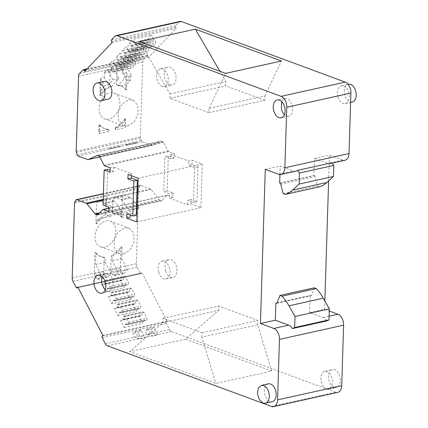 <?xml version="1.0" encoding="UTF-8"?>
<svg xmlns="http://www.w3.org/2000/svg" width="428" height="428" viewBox="0 0 428 428"><rect width="100%" height="100%" fill="white"/><g stroke="black" fill="none" stroke-linecap="round" stroke-linejoin="round"><path stroke-width="0.32" stroke-dasharray="2.14 1.6" d="M276.996 302.933L310.53 295.689A1.37 0.861 77.5 0 0 310.867 295.716A1.37 0.861 77.5 0 0 311.365 295.234L314.296 287.803M310.209 295.571L309.674 312.601L323.044 317.544A9.138 5.746 77.5 0 1 326.767 320.952M279.655 183.077L313.981 175.469L314.516 158.44L327.885 163.384A9.138 5.746 77.5 0 0 330.138 163.571A9.138 5.746 77.5 0 0 331.737 162.779M313.981 175.469L314.307 175.592A1.37 0.861 77.5 0 1 315.088 176.646L317.496 186.046L319.577 186.817M295.812 171.179A9.138 5.746 77.5 0 1 293.56 170.991L278.649 174.298M279.923 174.565L280.19 166.048L293.56 170.991M283.165 193.654L317.496 186.046M104.02 81.395L100.901 84.225L100.109 89.827L102.008 95.658L105.721 99.05A9.138 5.746 -102.5 0 0 107.974 99.237M268.303 383.841A9.138 5.746 -102.5 0 0 264.397 392.278A9.138 5.746 -102.5 0 0 270.004 401.496A9.138 5.746 -102.5 0 0 272.256 401.683M138.164 178.235L202.31 164.015L192.209 160.281L188.743 161.051L170.916 154.46L174.383 153.689L168.809 151.63L168.193 151.009L163.111 141.791L161.179 141.24L97.028 155.455M110.231 167.904L113.698 167.139L131.524 173.731L128.058 174.501M84.621 71.439L148.767 57.218L148.168 56.063A1.14 0.717 -102.5 0 0 147.371 55.522A1.14 0.717 -102.5 0 0 147.12 55.672L143.664 59.305A4.569 2.873 -102.5 0 0 142.695 62.071L140.341 136.976A2.284 1.439 -102.5 0 0 140.507 138.142L141.272 140.561A1.83 1.15 -102.5 0 0 142.273 141.818L152.454 145.285L160.992 141.299L97.231 155.434M99.767 156.985L152.454 145.285L99.756 156.964M109.054 119.123A13.707 9.876 -69.7 0 1 104.716 118.877A13.707 9.876 -69.7 0 1 99.392 105.449A13.707 9.876 -69.7 0 1 109.878 92.919A13.707 9.876 -69.7 0 1 114.212 93.165A13.707 9.876 -69.7 0 1 119.535 106.588A13.707 9.876 -69.7 0 1 109.054 119.123M112.093 42.549L176.245 28.328L148.767 57.218M129.32 43.351L147.874 39.242L151.817 35.091L133.269 39.205L129.32 43.351L131.899 46.615L131.819 49.167L132.493 50.467L133.755 50.937L152.304 46.823L151.047 46.358L150.367 45.052L150.447 42.506L147.874 39.242M109.044 64.676L127.598 60.562L131.54 56.416L112.992 60.525L109.044 64.676L111.622 67.94L111.542 70.486L112.216 71.792L113.479 72.257L132.027 68.143L130.77 67.678L130.091 66.372L130.171 63.826L127.598 60.562M122.563 50.461L141.112 46.347L145.06 42.201L126.506 46.31L122.563 50.461L125.137 53.725L125.056 56.271L125.736 57.577L126.993 58.042L145.547 53.928L144.284 53.463L143.61 52.163L143.69 49.611L141.112 46.347M119.749 53.42L138.303 49.306L134.355 53.457L115.806 57.566L119.749 53.42L121.183 57.882L122.916 58.524L123.59 59.829L123.532 61.68L120.236 65.147L138.79 61.038L137.527 60.573L136.853 59.267L136.933 56.721L134.355 53.457M176.245 28.328L175.641 27.167A1.14 0.717 77.5 0 1 175.689 25.627L179.145 21.994A4.569 2.873 -102.5 0 1 180.161 21.4M328.618 180.916L329.426 155.134L342.796 160.077A9.138 5.746 -102.5 0 0 345.048 160.265M265.28 169.354L280.19 166.048M309.674 312.601L324.585 309.3L324.847 300.954M314.516 158.44L329.426 155.134M102.891 335.418L167.038 321.203L166.38 321.893A1.14 0.717 -102.5 0 0 166.332 323.44L169.477 329.512A4.569 2.873 -102.5 0 0 171.542 331.566L335.504 392.198A9.138 5.746 -102.5 0 0 337.756 392.385M185.581 339.217L271.71 371.071L215.883 383.44L129.754 351.591L185.581 339.217L218.644 310.359L162.817 322.733L129.754 351.591M77.843 287.108L141.989 272.887L141.331 273.583A1.14 0.717 -102.5 0 1 141.079 273.733L78.137 287.68M167.038 321.203L141.989 272.887M108.284 296.797L126.838 292.688L130.433 299.627L111.885 303.736L108.284 296.797L110.563 295.957L129.117 291.843L126.838 292.688M105.721 291.853L124.27 287.739L120.675 280.8L102.126 284.914L105.721 291.853L106.957 288.996L125.511 284.887L124.27 287.739M124.206 327.506L142.759 323.391L139.159 316.458L120.61 320.567L124.206 327.506L125.441 324.654L143.995 320.54L142.759 323.391M118.042 315.623L136.596 311.509L133.001 304.57L114.447 308.684L118.042 315.623L119.284 312.766L137.832 308.658L136.596 311.509M99.596 212.876L159.157 199.673L151.063 189.54A2.284 1.439 -102.5 0 0 150.33 188.973L140.903 185.49A1.83 1.15 -102.5 0 0 140.448 185.452A1.83 1.15 -102.5 0 0 139.844 185.982L138.945 187.785A2.284 1.439 -102.5 0 0 138.715 188.807L136.361 263.712A4.569 2.873 -102.5 0 0 137.131 267.12L140.282 273.192A1.14 0.717 -102.5 0 0 141.079 273.733M105.031 247.079A13.707 9.876 -69.7 0 1 100.698 246.838A13.707 9.876 -69.7 0 1 95.374 233.41A13.707 9.876 -69.7 0 1 105.855 220.875A13.707 9.876 -69.7 0 1 110.189 221.121A13.707 9.876 -69.7 0 1 115.512 234.549A13.707 9.876 -69.7 0 1 105.031 247.079M159.157 199.673A2.284 1.439 -102.5 0 0 159.89 200.24L98.718 213.797M97.739 214.824L161.26 200.748L159.89 200.24M161.26 200.748A1.37 0.861 -102.5 0 0 161.597 200.775A1.37 0.861 -102.5 0 0 161.902 200.598L97.75 214.813M174.383 153.689L174.244 158.055L168.306 155.856L167.204 190.797L173.147 192.996L173.008 197.362L167.439 195.302A1.37 0.861 -102.5 0 0 167.102 195.275A1.37 0.861 -102.5 0 0 166.797 195.452L161.902 200.598M202.31 164.015L200.941 207.687L190.834 203.953L187.368 204.723L169.541 198.132L173.008 197.362M107.621 169.306L106.524 204.247L112.462 206.44L112.329 210.811L108.862 211.576M112.329 210.811L130.155 217.403M200.941 207.687L136.789 221.907M112.462 206.44L108.996 207.211M106.524 204.247L103.057 205.012M113.698 167.139L113.564 171.505L110.098 172.275M113.564 171.505L110.157 170.248M284.465 114.592A9.138 5.746 -102.5 0 0 288.809 116.122A9.138 5.746 -102.5 0 0 292.174 104.946L289.087 99.719L284.85 98.285L281.565 101.506M105.165 289.986L109.504 291.522L113.029 287.605L112.874 280.34A9.138 5.746 -102.5 0 0 105.55 273.679A9.138 5.746 -102.5 0 0 102.265 276.905M136.232 215.231L130.294 213.037L126.822 213.802M130.294 213.037L130.23 215.065M131.524 173.731L131.466 175.758M324.585 309.3L329.26 311.028M338.002 96.937A9.138 5.746 -102.5 0 0 345.326 103.597A9.138 5.746 -102.5 0 0 348.697 92.416A9.138 5.746 -102.5 0 0 341.373 85.755A9.138 5.746 -102.5 0 0 338.002 96.937M158.702 272.331A9.138 5.746 -102.5 0 0 166.027 278.992A9.138 5.746 -102.5 0 0 169.397 267.81A9.138 5.746 -102.5 0 0 162.073 261.15A9.138 5.746 -102.5 0 0 158.702 272.331M190.834 203.953L190.974 199.587L196.917 201.781L193.451 202.551L187.507 200.352L187.368 204.723M196.917 201.781L198.014 166.845L192.07 164.646L192.209 160.281M334.156 387.281A9.138 5.746 -102.5 0 0 336.408 387.468A9.138 5.746 -102.5 0 0 340.314 379.031A9.138 5.746 -102.5 0 0 334.707 369.813A9.138 5.746 -102.5 0 0 332.454 369.626A9.138 5.746 -102.5 0 0 328.544 378.058A9.138 5.746 -102.5 0 0 334.156 387.281M169.873 84.83A9.138 5.746 -102.5 0 0 172.12 85.017A9.138 5.746 -102.5 0 0 176.031 76.585A9.138 5.746 -102.5 0 0 170.419 67.362A9.138 5.746 -102.5 0 0 168.167 67.175A9.138 5.746 -102.5 0 0 164.261 75.612A9.138 5.746 -102.5 0 0 169.873 84.83M174.244 158.055L170.777 158.825L164.834 156.627L163.737 191.567L169.681 193.761L169.541 198.132M170.916 154.46L170.777 158.825M198.014 166.845L194.547 167.616L193.451 202.551M194.547 167.616L188.604 165.417L188.743 161.051M192.07 164.646L188.604 165.417M127.758 126.035L123.419 125.789L118.663 120.814L118.096 112.366L121.975 104.17L128.577 99.836L132.915 100.082L137.672 105.058L138.239 113.506L134.36 121.702L127.758 126.035M133.755 50.937L137.051 47.471L137.11 45.614L136.43 44.309L134.697 43.672L133.269 39.205M134.296 42.896L152.85 38.788L151.817 35.091M152.85 38.788L153.251 39.558L154.984 40.2L155.658 41.505L155.599 43.356L152.304 46.823M131.498 45.844L150.046 41.73M113.479 72.257L116.774 68.79L116.833 66.934L116.154 65.634L114.42 64.992L112.992 60.525M114.025 64.216L132.573 60.107L131.54 56.416M132.573 60.107L132.974 60.878L134.708 61.52L135.382 62.825L135.328 64.676L132.027 68.143M111.221 67.164L129.77 63.055M126.993 58.042L130.294 54.575L130.347 52.724L129.673 51.419L127.94 50.777L126.506 46.31M127.539 50.006L146.092 45.892L145.06 42.201M146.092 45.892L146.494 46.668L148.227 47.305L148.901 48.61L148.842 50.461L145.547 53.928M124.735 52.949L143.289 48.84M120.782 57.111L139.33 52.997L139.731 53.773L141.465 54.415L142.144 55.72L142.085 57.571L138.79 61.038M139.33 52.997L138.303 49.306M136.532 55.945L117.978 60.059L115.806 57.566M117.978 60.059L118.379 60.83L118.299 63.376L118.973 64.681L120.236 65.147M208.901 112.687L264.729 100.312L264.862 95.947L209.035 108.321L208.901 112.687L169.873 98.258L170.007 93.887L139.501 41.521M170.007 93.887L225.834 81.518L219.842 71.23M264.862 95.947L281.458 60.995M264.729 100.312L225.7 85.884L225.834 81.518M209.035 108.321L225.631 73.37M271.71 371.071L257.672 324.788L201.845 337.162L215.883 383.44M201.845 337.162L201.984 332.797L162.956 318.362L162.817 322.733M257.672 324.788L257.811 320.422L218.783 305.993L218.644 310.359M110.563 295.957L111.007 295.491L111.082 292.945L111.826 292.164L113.088 292.629L131.637 288.52L134.643 294.314L134.585 296.171L133.846 296.952L132.113 296.31L130.433 299.627M111.885 303.736L113.559 300.419L115.293 301.061L116.036 300.279L116.095 298.428L113.088 292.629M113.12 300.884L131.669 296.77M129.117 291.843L129.556 291.382L129.636 288.83L130.38 288.055L131.637 288.52M102.126 284.914L104.405 284.069L122.954 279.96L120.675 280.8M125.511 284.887L125.95 284.422L127.683 285.064L128.427 284.283L128.48 282.432L125.479 276.632L124.216 276.167L123.473 276.948L123.392 279.495L122.954 279.96M104.405 284.069L104.844 283.609L104.924 281.062L105.663 280.281L106.925 280.747L125.479 276.632M106.957 288.996L107.396 288.536L109.129 289.178L109.873 288.397L109.932 286.541L106.925 280.747M120.61 320.567L122.889 319.721L141.438 315.613L139.159 316.458M143.995 320.54L144.434 320.08L146.167 320.716L146.911 319.941L146.97 318.084L143.963 312.29L142.701 311.825L141.962 312.601L141.882 315.152L141.438 315.613M122.889 319.721L123.328 319.261L123.408 316.715L124.152 315.934L125.409 316.399L143.963 312.29M125.441 324.654L125.886 324.189L127.619 324.831L128.357 324.05L128.416 322.198L125.409 316.399M114.447 308.684L116.726 307.839L135.28 303.73L133.001 304.57M137.832 308.658L138.271 308.192L140.004 308.834L140.748 308.053L140.807 306.202L137.8 300.403L136.537 299.937L135.799 300.718L135.719 303.265L135.28 303.73M116.726 307.839L117.165 307.379L117.245 304.827L117.989 304.051L119.252 304.517L137.8 300.403M119.284 312.766L119.722 312.306L121.456 312.948L122.194 312.167L122.253 310.311L119.252 304.517M123.735 253.997L119.401 253.751L114.645 248.775L114.078 240.327L117.951 232.131L124.559 227.792L128.892 228.038L133.648 233.014L134.215 241.462L130.337 249.663L123.735 253.997M173.147 192.996L169.681 193.761M190.974 199.587L187.507 200.352M168.306 155.856L164.834 156.627M167.204 190.797L163.737 191.567M352.265 102.057A9.138 5.746 77.5 0 1 344.941 95.396A9.138 5.746 77.5 0 1 348.306 84.22M165.636 270.796A9.138 5.746 77.5 0 1 169.006 259.614A9.138 5.746 77.5 0 1 176.331 266.275A9.138 5.746 77.5 0 1 172.96 277.456A9.138 5.746 77.5 0 1 165.636 270.796M326.527 388.972A9.138 5.746 77.5 0 1 320.914 379.748A9.138 5.746 77.5 0 1 324.825 371.317A9.138 5.746 77.5 0 1 327.078 371.504L330.791 374.896L332.684 380.722L331.893 386.329L328.779 389.154L326.527 388.972M162.244 86.52A9.138 5.746 77.5 0 1 156.632 77.302A9.138 5.746 77.5 0 1 160.537 68.865A9.138 5.746 77.5 0 1 162.79 69.052L166.508 72.444L168.402 78.276L167.61 83.883L164.491 86.707L162.244 86.52M131.899 46.615L150.447 42.506M131.819 49.167L150.367 45.052M132.493 50.467L151.047 46.358M137.051 47.471L155.599 43.356M137.11 45.614L155.658 41.505M136.43 44.309L154.984 40.2M134.697 43.672L153.251 39.558M111.622 67.94L130.171 63.826M111.542 70.486L130.091 66.372M112.216 71.792L130.77 67.678M116.774 68.79L135.328 64.676M116.833 66.934L135.382 62.825M116.154 65.634L134.708 61.52M114.42 64.992L132.974 60.878M125.137 53.725L143.69 49.611M125.056 56.271L143.61 52.163M125.736 57.577L144.284 53.463M130.294 54.575L148.842 50.461M130.347 52.724L148.901 48.61M129.673 51.419L148.227 47.305M127.94 50.777L146.494 46.668M118.379 60.83L136.933 56.721M118.299 63.376L136.853 59.267M118.973 64.681L137.527 60.573M123.532 61.68L142.085 57.571M123.59 59.829L142.144 55.72M122.916 58.524L141.465 54.415M121.183 57.882L139.731 53.773M169.873 98.258L225.7 85.884M201.984 332.797L257.811 320.422M162.956 318.362L218.783 305.993M111.007 295.491L129.556 291.382M113.559 300.419L132.113 296.31M115.293 301.061L133.846 296.952M116.036 300.279L134.585 296.171M116.095 298.428L134.643 294.314M111.826 292.164L130.38 288.055M111.082 292.945L129.636 288.83M107.396 288.536L125.95 284.422M109.129 289.178L127.683 285.064M109.873 288.397L128.427 284.283M109.932 286.541L128.48 282.432M105.663 280.281L124.216 276.167M104.924 281.062L123.473 276.948M104.844 283.609L123.392 279.495M125.886 324.189L144.434 320.08M127.619 324.831L146.167 320.716M128.357 324.05L146.911 319.941M128.416 322.198L146.97 318.084M124.152 315.934L142.701 311.825M123.408 316.715L141.962 312.601M123.328 319.261L141.882 315.152M119.722 312.306L138.271 308.192M121.456 312.948L140.004 308.834M122.194 312.167L140.748 308.053M122.253 310.311L140.807 306.202M117.989 304.051L136.537 299.937M117.245 304.827L135.799 300.718M117.165 307.379L135.719 303.265M111.157 148.543L110.601 148.8A2.284 1.439 77.5 0 1 110.408 148.864A2.284 1.439 77.5 0 1 109.284 148.446L111.157 148.543L120.134 146.686A2.284 1.439 77.5 0 1 119.947 146.751A2.284 1.439 77.5 0 1 118.824 146.333L120.691 146.429M109.284 148.446L118.824 146.333M104.352 86.087L100.65 90.18L100.473 95.776L99.885 95.556L100.43 78.254L104.352 86.087L108.081 85.263L104.159 77.431L100.43 78.254M100.65 90.18L106.754 88.826A22.845 16.457 110.3 0 0 100.473 95.776M110.579 70.567L112.125 68.945A2.284 1.439 77.5 0 1 112.628 68.646A2.284 1.439 77.5 0 1 114.223 69.721L108.418 71.011A2.284 1.439 -102.5 0 0 106.823 69.935A2.284 1.439 -102.5 0 0 106.315 70.235L104.774 71.856L110.579 70.567A2.284 1.439 77.5 0 0 110.098 71.952L109.638 86.493L111.114 87.039L106.754 88.826M109.638 86.493A22.845 16.457 110.3 0 0 99.885 95.556M104.159 77.431L104.288 73.236A2.284 1.439 -102.5 0 1 104.774 71.856M114.223 69.721L118.797 78.543L111.114 87.039M118.797 78.543L112.992 79.833L108.081 85.263M108.418 71.011L112.992 79.833M99.564 124.66L99.285 133.45A2.284 1.439 77.5 0 1 98.756 131.492L98.98 124.441L99.564 124.66A22.845 16.457 110.3 0 0 105.101 128.758A22.845 16.457 110.3 0 0 108.883 129.497L108.295 129.283A22.845 16.457 -69.7 0 1 104.512 128.544A22.845 16.457 -69.7 0 1 98.98 124.441M99.285 133.45L108.824 131.337A2.284 1.439 77.5 0 1 108.295 129.379L108.295 129.283M108.824 131.337L108.883 129.497M98.172 279.088L107.712 276.975A2.284 1.439 77.5 0 1 107.203 277.274A2.284 1.439 77.5 0 1 105.609 276.199L104.202 273.487L94.668 275.6L96.075 278.312A2.284 1.439 77.5 0 0 97.67 279.388A2.284 1.439 77.5 0 0 98.172 279.088L101.5 275.595L95.615 264.483L105.149 262.369L105.299 257.619L104.272 257.239A22.845 16.457 -69.7 0 1 100.494 256.5A22.845 16.457 -69.7 0 1 94.957 252.402L95.984 252.782L95.615 264.483M94.668 275.6A2.284 1.439 77.5 0 1 94.283 273.899L94.957 252.402M104.202 273.487A2.284 1.439 77.5 0 1 103.817 271.785L104.272 257.239M95.984 252.782A22.845 16.457 110.3 0 0 101.516 256.88A22.845 16.457 110.3 0 0 105.299 257.619M105.149 262.369L111.034 273.481L101.5 275.595M107.712 276.975L111.034 273.481M113.131 213.679L122.665 211.566A4.569 2.873 77.5 0 1 122.344 211.202L112.81 213.315A4.569 2.873 77.5 0 0 113.131 213.679L97.017 219.821L96.889 223.898L95.867 223.518L96.53 202.369A2.284 1.439 77.5 0 1 97.52 200.684A2.284 1.439 77.5 0 1 98.082 200.732L107.621 198.619A2.284 1.439 77.5 0 0 107.059 198.571A2.284 1.439 77.5 0 0 106.064 200.256L96.53 202.369M112.81 213.315L105.053 203.605L114.586 201.492A2.284 1.439 77.5 0 0 113.853 200.925L107.621 198.619M113.853 200.925L104.32 203.038A2.284 1.439 77.5 0 1 105.053 203.605M104.32 203.038L98.082 200.732M95.867 223.518A22.845 16.457 110.3 0 1 105.62 214.449L110.429 216.231L100.837 218.976A22.845 16.457 110.3 0 0 96.889 223.898M105.62 214.449L106.064 200.256M122.344 211.202L114.586 201.492M97.017 219.821L100.837 218.976M122.665 211.566L110.429 216.231M133.456 333.107L139.261 331.823A2.284 1.439 77.5 0 0 138.865 334.081A2.284 1.439 77.5 0 0 140.191 335.937L145.055 337.751L139.25 339.04L134.381 337.221A2.284 1.439 77.5 0 1 133.054 335.365A2.284 1.439 77.5 0 1 133.456 333.107L135.157 331.315L139.25 339.04M139.261 331.823L140.967 330.031L145.055 337.751M140.967 330.031L135.157 331.315M136.607 143.038A2.284 1.439 77.5 0 1 136.42 143.102A2.284 1.439 77.5 0 1 135.291 142.679L137.163 142.781L136.607 143.038L127.073 145.151A2.284 1.439 77.5 0 1 126.881 145.215A2.284 1.439 77.5 0 1 125.757 144.792L135.291 142.679M125.757 144.792L127.624 144.894L127.073 145.151M137.163 142.781L127.624 144.894M126.437 72.493L130.358 80.325L126.656 84.418L126.479 90.008L125.891 89.794L126.437 72.493L122.708 73.322L122.841 69.127A2.284 1.439 77.5 0 1 123.323 67.742L124.864 66.121L119.059 67.41A2.284 1.439 77.5 0 1 119.567 67.11A2.284 1.439 77.5 0 1 121.161 68.186L125.73 77.008L118.053 85.498L116.577 84.953A22.845 16.457 -69.7 0 1 120.359 85.696A22.845 16.457 -69.7 0 1 125.891 89.794M126.479 90.008A22.845 16.457 110.3 0 0 120.942 85.91A22.845 16.457 110.3 0 0 120.546 85.771L126.656 84.418M118.053 85.498L120.546 85.771M122.841 69.127L117.031 70.411L116.577 84.953M130.358 80.325L126.629 81.149L122.708 73.322M119.567 67.11L125.372 65.821A2.284 1.439 -102.5 0 1 126.966 66.896L131.54 75.719L126.629 81.149M131.54 75.719L125.73 77.008M117.031 70.411A2.284 1.439 77.5 0 1 117.518 69.031L119.059 67.41M125.372 65.821A2.284 1.439 -102.5 0 0 124.864 66.121M124.987 118.679L125.57 118.898L125.297 127.683A2.284 1.439 77.5 0 1 124.762 125.73L124.987 118.679A22.845 16.457 -69.7 0 1 115.228 127.742L124.762 125.73M115.228 127.844A2.284 1.439 77.5 0 0 115.758 129.796L125.297 127.683M125.57 118.898A22.845 16.457 -69.7 0 1 115.817 127.961L115.228 127.742M115.758 129.796L115.817 127.961M120.675 269.838L111.141 271.951L112.543 274.664A2.284 1.439 77.5 0 0 114.137 275.739A2.284 1.439 77.5 0 0 114.645 275.439L124.184 273.326A2.284 1.439 77.5 0 1 123.676 273.626A2.284 1.439 77.5 0 1 122.082 272.55L120.675 269.838A2.284 1.439 77.5 0 1 120.289 268.131L120.964 246.64A22.845 16.457 -69.7 0 1 111.21 255.703L110.75 270.245L120.289 268.131M121.991 247.02A22.845 16.457 -69.7 0 1 112.238 256.083L112.088 260.834L121.622 258.721L121.991 247.02L120.964 246.64M121.622 258.721L127.507 269.833L117.968 271.946L112.088 260.834M124.184 273.326L127.507 269.833M111.141 271.951A2.284 1.439 77.5 0 1 110.75 270.245M112.238 256.083L111.21 255.703M114.645 275.439L117.968 271.946M129.283 209.667A4.569 2.873 77.5 0 0 129.604 210.03L139.137 207.917L123.023 214.059L122.9 218.13L121.873 217.75L122.536 196.602A2.284 1.439 77.5 0 1 123.526 194.922A2.284 1.439 77.5 0 1 124.088 194.97L130.326 197.276A2.284 1.439 77.5 0 1 131.059 197.843L138.816 207.553L129.283 209.667L121.52 199.956L131.059 197.843M139.137 207.917A4.569 2.873 77.5 0 1 138.816 207.553M129.604 210.03L117.363 214.696L112.553 212.914A22.845 16.457 -69.7 0 1 116.336 213.652A22.845 16.457 -69.7 0 1 121.873 217.75M117.363 214.696C118.786 214.524 119.396 214.594 119.209 214.904A22.845 16.457 -69.7 0 1 122.9 218.13M116.336 213.652L119.209 214.904L123.023 214.059M112.553 212.914L113.003 198.715A2.284 1.439 77.5 0 1 113.992 197.035A2.284 1.439 77.5 0 1 114.554 197.083L124.088 194.97M130.326 197.276L120.787 199.389L114.554 197.083M120.787 199.389A2.284 1.439 77.5 0 1 121.52 199.956M147.901 328.49L151.988 336.215L147.125 334.396A2.284 1.439 77.5 0 1 145.798 332.54A2.284 1.439 77.5 0 1 146.199 330.282L147.901 328.49L153.711 327.206L157.798 334.931L151.988 336.215M146.199 330.282L152.004 328.998A2.284 1.439 77.5 0 0 151.608 331.256A2.284 1.439 77.5 0 0 152.935 333.112L157.798 334.931M152.004 328.998L153.711 327.206M276.836 303.158L310.53 295.689M277.034 302.842L311.365 295.234M280.763 184.254L315.088 176.646M279.976 183.2L314.307 175.592M104.662 165.845L168.809 151.63M104.041 165.229L168.193 151.009M99.58 156.627L163.731 142.406M98.964 156.006L163.111 141.791M97.595 155.503L161.741 141.283M87.553 159.521L151.699 145.301M78.121 156.033L142.273 141.818M141.272 140.561L77.12 154.781M76.355 152.357L140.507 138.142M140.341 136.976L76.195 151.191M78.549 76.286L142.695 62.071M143.664 59.305L79.512 73.52M82.968 69.887L147.12 55.672M148.168 56.063L86.178 69.801M111.494 41.388L175.641 27.167M111.542 39.841L175.689 25.627M114.993 36.214L179.145 21.994M342.796 160.077L327.885 163.384M329.095 316.206L323.044 317.544M335.504 392.198L271.352 406.413M107.391 345.781L171.542 331.566M169.477 329.512L105.331 343.727M102.18 337.655L166.332 323.44M166.38 321.893L102.233 336.114M78.094 287.6L141.331 273.583M140.282 273.192L76.131 287.413M72.985 281.34L137.131 267.12M136.361 263.712L72.209 277.927M74.563 203.022L138.715 188.807M138.945 187.785L74.798 202.005M75.692 200.197L139.844 185.982M140.903 185.49L137.912 186.148M137.142 186.319L103.41 193.798M103.234 199.411L136.965 191.937M137.736 191.765L150.33 188.973M151.063 189.54L137.714 192.498M136.944 192.67L103.207 200.149M102.645 209.667L166.797 195.452M167.439 195.302L137.415 201.952M136.644 202.123L108.963 208.259M110.601 148.8L120.134 146.686M110.098 71.952L104.288 73.236M112.125 68.945L106.315 70.235M98.756 131.492L108.295 129.379M96.075 278.312L105.609 276.199M94.283 273.899L103.817 271.785M140.191 335.937L134.381 337.221M117.518 69.031L123.323 67.742M126.966 66.896L121.161 68.186M112.543 274.664L122.082 272.55M122.536 196.602L113.003 198.715M152.935 333.112L147.125 334.396M276.541 303.324L310.867 295.716M147.371 55.522L87.039 68.897M332.032 163.148L330.138 163.571M140.448 185.452L137.918 186.014M137.147 186.185L103.41 193.659M161.597 200.775L97.445 214.995M167.102 195.275L137.42 201.85M136.65 202.021L108.969 208.158M288.809 116.122L281.18 117.812M284.85 98.285L277.226 99.975M109.504 291.522L101.875 293.212M105.55 273.679L97.921 275.37M104.716 118.872L123.419 125.789M114.212 93.165L132.915 100.082M100.698 246.833L119.401 253.751M110.189 221.126L128.892 228.038M341.373 85.755L348.082 84.268M345.326 103.597L350.623 102.42M162.073 261.15L169.006 259.614M166.027 278.992L172.96 277.456M324.825 371.317L332.454 369.626M328.779 389.159L336.408 387.468M160.537 68.865L168.167 67.175M164.491 86.707L172.12 85.017M110.408 148.864L119.947 146.751M106.823 69.935L112.628 68.646M104.512 128.544L105.101 128.758M97.67 279.388L107.203 277.274M100.494 256.5L101.516 256.88M97.52 200.684L107.059 198.571M126.881 145.215L136.42 143.102M120.942 85.91L120.359 85.696M114.137 275.739L123.676 273.626M113.992 197.035L123.526 194.922"/><path stroke-width="0.64" d="M275.878 303.179L275.343 320.208L288.713 325.157A9.138 5.746 77.5 0 1 292.436 328.56L294.651 327.527L294.999 316.479L288.964 305.817A45.684 28.735 77.5 0 0 282.047 296.181L279.971 295.411L277.034 302.842A1.37 0.861 77.5 0 1 276.541 303.324A1.37 0.861 77.5 0 1 276.204 303.297L276.996 302.933M279.971 295.411L314.296 287.803L316.378 288.574A45.684 28.735 77.5 0 1 323.29 298.204L329.325 308.872L328.982 319.919L326.767 320.952L292.436 328.56M282.047 296.181L316.378 288.574M294.999 316.479L329.325 308.872M294.651 327.527L328.982 319.919M297.406 170.387L331.737 162.779L333.835 165.406L299.509 173.014L297.406 170.387A9.138 5.746 77.5 0 1 295.812 171.179L280.902 174.48A9.138 5.746 -102.5 0 0 282.929 173.292A9.138 5.746 -102.5 0 0 284.866 167.76L349.013 153.54L350.917 93.058A9.138 5.746 -102.5 0 0 345.246 82.123L181.285 21.491A4.569 2.873 -102.5 0 0 180.161 21.4L116.009 35.615A4.569 2.873 -102.5 0 0 114.993 36.214L111.542 39.841A1.14 0.717 -102.5 0 0 111.494 41.388L112.093 42.549L84.621 71.439L84.016 70.278A1.14 0.717 -102.5 0 0 83.219 69.743A1.14 0.717 -102.5 0 0 82.968 69.887L79.512 73.52A4.569 2.873 -102.5 0 0 78.549 76.286L76.195 151.191A2.284 1.439 -102.5 0 0 76.355 152.357L77.12 154.781A1.83 1.15 -102.5 0 0 78.121 156.033L87.553 159.521A2.284 1.439 -102.5 0 0 88.114 159.564A2.284 1.439 -102.5 0 0 88.302 159.5L97.231 155.434M299.509 173.014L299.161 184.061L333.487 176.454L333.835 165.406M333.487 176.454L326.928 182.462A45.684 28.735 77.5 0 1 319.577 186.817L285.246 194.424L283.165 193.654L280.763 184.254A1.37 0.861 77.5 0 0 279.976 183.2L279.655 183.077L279.923 174.565M299.161 184.061L292.602 190.069A45.684 28.735 77.5 0 1 285.246 194.424M99.333 83.118A9.138 5.746 -102.5 0 0 97.081 82.93A9.138 5.746 -102.5 0 0 93.176 91.367A9.138 5.746 -102.5 0 0 98.788 100.585A9.138 5.746 -102.5 0 0 101.035 100.773A9.138 5.746 -102.5 0 0 104.946 92.336A9.138 5.746 -102.5 0 0 99.333 83.118M101.035 100.773L107.974 99.237A9.138 5.746 -102.5 0 0 111.879 90.8A9.138 5.746 -102.5 0 0 106.272 81.582L104.02 81.395L97.081 82.93M96.84 155.519A2.284 1.439 -102.5 0 1 97.028 155.455A2.284 1.439 -102.5 0 1 97.595 155.503L98.964 156.006A1.37 0.861 -102.5 0 1 99.58 156.627L104.041 165.229A1.37 0.861 -102.5 0 0 104.662 165.845L110.231 167.904L110.098 172.275L104.154 170.077L103.057 205.012L108.996 207.211L108.862 211.576L103.287 209.517A1.37 0.861 -102.5 0 0 102.95 209.49A1.37 0.861 -102.5 0 0 102.645 209.667L97.75 214.813A1.37 0.861 -102.5 0 1 97.445 214.995A1.37 0.861 -102.5 0 1 97.108 214.963L95.738 214.46A2.284 1.439 -102.5 0 1 95.005 213.893L86.911 203.76A2.284 1.439 -102.5 0 0 86.178 203.193L76.751 199.705A1.83 1.15 -102.5 0 0 76.302 199.667A1.83 1.15 -102.5 0 0 75.692 200.197L74.798 202.005A2.284 1.439 -102.5 0 0 74.563 203.022L72.209 277.927A4.569 2.873 -102.5 0 0 72.985 281.34L76.131 287.413A1.14 0.717 -102.5 0 0 76.928 287.948A1.14 0.717 -102.5 0 0 77.184 287.798L78.094 287.6M329.26 311.028L337.954 314.243A9.138 5.746 -102.5 0 1 343.62 325.173L341.721 385.66A9.138 5.746 -102.5 0 1 337.756 392.385L273.604 406.6A9.138 5.746 -102.5 0 1 271.352 406.413L107.391 345.781A4.569 2.873 -102.5 0 1 105.331 343.727L102.18 337.655A1.14 0.717 -102.5 0 1 102.233 336.114L102.891 335.418L77.843 287.108L77.184 287.798M273.604 406.6A9.138 5.746 -102.5 0 0 277.569 399.875L341.721 385.66M343.62 325.173L279.473 339.393L277.569 399.875M279.473 339.393A9.138 5.746 -102.5 0 0 273.802 328.458L288.713 325.157M280.902 174.48A9.138 5.746 -102.5 0 1 278.649 174.298L265.28 169.354L260.433 323.515L273.802 328.458M350.917 93.058L286.765 107.273L284.866 167.76M286.765 107.273A9.138 5.746 -102.5 0 0 281.1 96.343L345.246 82.123M181.285 21.491L117.133 35.711L281.1 96.343M117.133 35.711A4.569 2.873 -102.5 0 0 116.009 35.615M284.545 106.636A9.138 5.746 -102.5 0 0 277.226 99.975A9.138 5.746 -102.5 0 0 273.856 111.152A9.138 5.746 -102.5 0 0 281.18 117.812A9.138 5.746 -102.5 0 0 284.545 106.636M105.245 282.031A9.138 5.746 -102.5 0 0 97.921 275.37A9.138 5.746 -102.5 0 0 94.551 286.551A9.138 5.746 -102.5 0 0 101.875 293.212A9.138 5.746 -102.5 0 0 105.245 282.031M133.862 181.065L132.766 216.001L126.822 213.802L126.688 218.173L136.789 221.907L138.164 178.235L128.058 174.501L127.924 178.867L133.862 181.065L137.334 180.295L131.391 178.096L127.924 178.867M265.323 403.219L272.256 401.683A9.138 5.746 -102.5 0 0 276.167 393.246A9.138 5.746 -102.5 0 0 270.555 384.028A9.138 5.746 -102.5 0 0 268.303 383.841L261.369 385.382L258.25 388.207L257.458 393.814L259.357 399.645L263.07 403.037A9.138 5.746 -102.5 0 0 265.323 403.219A9.138 5.746 -102.5 0 0 269.228 394.787A9.138 5.746 -102.5 0 0 263.621 385.564L261.369 385.382M139.501 41.521L195.329 29.147L281.458 60.995L225.631 73.37L139.501 41.521M332.032 163.148L345.048 160.265A9.138 5.746 -102.5 0 0 347.081 159.072A9.138 5.746 -102.5 0 0 349.013 153.54M260.433 323.515L275.343 320.208M324.847 300.954L328.618 180.916M130.23 215.065L130.155 217.403L126.688 218.173M110.157 170.248L107.621 169.306L104.154 170.077M281.565 101.506L281.485 109.461A9.138 5.746 -102.5 0 0 284.465 114.592M102.265 276.905A9.138 5.746 -102.5 0 0 102.18 284.861L105.165 289.986M137.334 180.295L136.232 215.231L132.766 216.001M131.466 175.758L131.391 178.096M219.842 71.23L195.329 29.147M348.082 84.268L348.306 84.22A9.138 5.746 77.5 0 1 355.631 90.88A9.138 5.746 77.5 0 1 352.265 102.057L350.623 102.42M276.204 303.297L276.836 303.158M288.964 305.817L323.29 298.204M292.602 190.069L326.928 182.462M88.302 159.5L99.756 156.964M86.178 69.801L84.016 70.278M337.954 314.243L329.095 316.206M137.912 186.148L137.142 186.319M103.41 193.798L76.751 199.705M86.178 203.193L103.234 199.411M136.965 191.937L137.736 191.765M137.714 192.498L136.944 192.67M103.207 200.149L86.911 203.76M95.005 213.893L99.596 212.876M98.718 213.797L95.738 214.46M97.108 214.963L97.739 214.824M137.415 201.952L136.644 202.123M108.963 208.259L103.287 209.517M99.767 156.985L88.114 159.564M87.039 68.897L83.219 69.743M78.137 287.68L76.928 287.948M137.918 186.014L137.147 186.185M103.41 193.659L76.302 199.667M137.42 201.85L136.65 202.021M108.969 208.158L102.95 209.49"/></g></svg>
